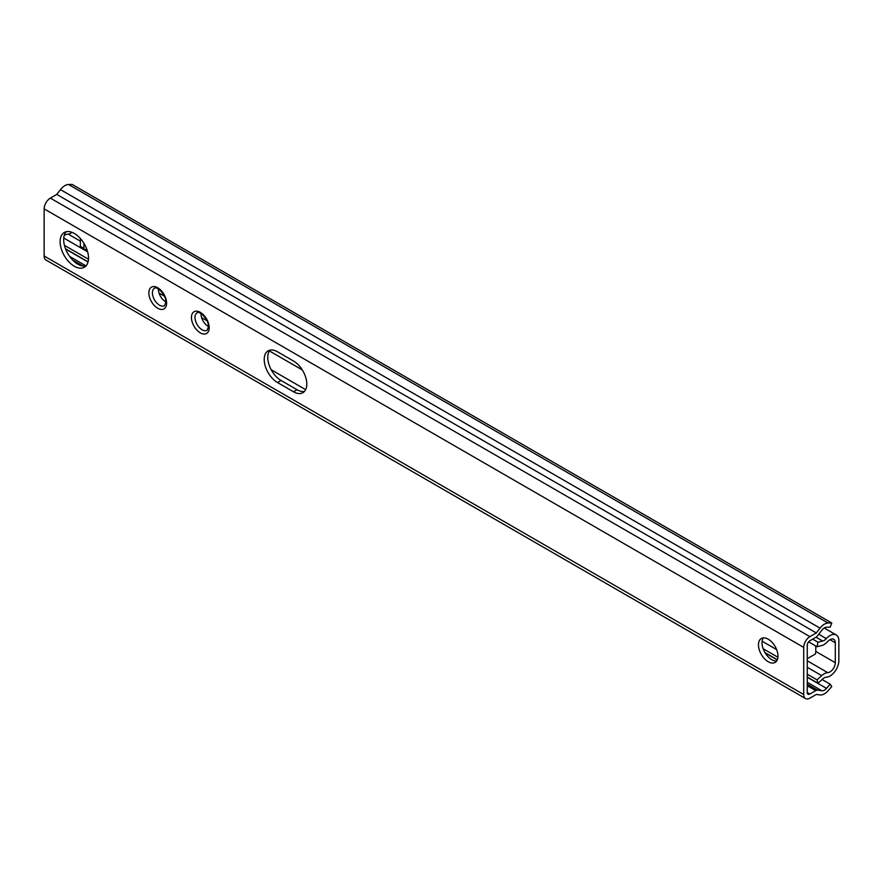 <?xml version="1.0" encoding="UTF-8"?>
<svg xmlns="http://www.w3.org/2000/svg" width="883" height="883" viewBox="0 0 883 883"><rect width="100%" height="100%" fill="white"/><g stroke="black" fill="none" stroke-linecap="round" stroke-linejoin="round"><path stroke-width="1.32" d="M71.887 232.306A7.528 4.349 -60 0 1 68.212 234.116A12.55 7.241 120 0 0 64.183 235.529M826.19 677.228A12.55 7.241 120 0 0 838.85 660.65L838.85 640.705A12.55 7.241 120 0 0 836.256 634.965A12.55 7.241 120 0 0 826.311 638.619A7.528 4.349 -60 0 1 822.658 641.047L817.989 642.217L817.018 646.72L821.698 645.55A12.55 7.241 120 0 0 827.779 641.5A7.528 4.349 -60 0 1 833.74 639.314A7.528 4.349 -60 0 1 835.296 642.758L835.296 662.703A7.528 4.349 -60 0 1 827.779 672.647A12.55 7.241 120 0 0 821.698 675.627L817.018 679.844L817.989 683.232L822.846 678.839A6.777 3.907 -60 0 1 826.19 677.228M83.907 243.289L83.907 248.421A2.506 1.446 120 0 0 84.426 249.569A2.506 1.446 120 0 0 85.673 249.447L86.666 248.874M84.426 249.569L80.872 247.516A2.506 1.446 -60 0 1 80.353 246.368L80.353 238.498M807.261 658.674L815.384 653.983A7.528 4.349 120 0 0 815.782 651.433L835.296 662.703M815.782 646.003L815.782 651.433M65.541 248.807L88.079 261.821M764.998 652.636L777.338 659.767M807.261 677.04L817.989 683.232M64.426 245.342L88.477 259.227M763.144 648.74L777.923 657.272M807.261 674.204L817.018 679.844M808.629 641.875L817.018 646.72M812.669 639.149L817.989 642.217M831.753 622.979L72.185 184.448L68.521 184.503A11.799 6.81 120 0 0 60.474 189.624L56.766 194.415L50.364 198.112A8.786 5.066 120 0 0 44.15 208.874L44.15 256.004A8.786 5.066 120 0 0 45.971 260.021L805.528 698.552A8.786 5.066 120 0 0 809.921 698.122L816.322 694.424L820.042 694.932A11.799 6.81 120 0 0 828.077 690.76L831.753 686.588L830.197 684.193L826.521 688.365A6.777 3.907 -60 0 1 821.907 690.771L817.647 690.175A5.022 2.903 120 0 0 815.771 690.638L809.921 694.016A3.764 2.174 -60 0 1 808.044 694.204A3.764 2.174 -60 0 1 807.261 692.482L807.261 645.352A3.764 2.174 -60 0 1 809.921 640.738L815.771 637.36A5.022 2.903 120 0 0 817.647 635.672L821.907 630.153A6.777 3.907 -60 0 1 826.521 627.217L830.197 627.162L831.753 622.979L828.077 623.034A11.799 6.81 120 0 0 820.042 628.144L816.322 632.945L809.921 636.643A8.786 5.066 120 0 0 803.707 647.405L803.707 694.535A8.786 5.066 120 0 0 805.528 698.552M67.086 249.701L66.965 249.845A6.777 3.907 -60 0 1 66.269 250.562M60.121 241.655A20.077 11.589 60 0 1 64.282 232.472A20.077 11.589 60 0 1 79.757 237.847A20.077 11.589 60 0 1 88.521 258.057A20.077 11.589 60 0 1 84.36 267.24A20.077 11.589 60 0 1 68.885 261.865A20.077 11.589 60 0 1 60.121 241.655M758.453 644.844A13.808 7.969 60 0 1 761.312 638.519A13.808 7.969 60 0 1 771.952 642.217A13.808 7.969 60 0 1 777.978 656.113A13.808 7.969 60 0 1 775.119 662.427A13.808 7.969 60 0 1 764.479 658.729A13.808 7.969 60 0 1 758.453 644.844M277.516 351.798A18.819 10.872 -120 0 0 268.112 350.871A18.819 10.872 -120 0 0 265.22 365.959A18.819 10.872 -120 0 0 277.516 382.538L293.487 391.765A18.819 10.872 -120 0 0 302.902 392.692A18.819 10.872 -120 0 0 305.794 377.615A18.819 10.872 -120 0 0 293.487 361.026L277.516 351.798M85.971 265.949A20.077 11.589 60 0 1 71.291 258.542A20.077 11.589 60 0 1 63.675 239.613A20.077 11.589 60 0 1 66.214 231.721M776.665 661.003A13.808 7.969 60 0 1 766.897 655.374A13.808 7.969 60 0 1 762.007 642.791A13.808 7.969 60 0 1 763.32 637.901M304.514 391.379A18.819 10.872 60 0 1 297.041 389.712L281.07 380.496A18.819 10.872 60 0 1 269.315 365.529A18.819 10.872 60 0 1 270.055 350.143M56.766 194.415L816.322 632.945M822.095 679.513L830.197 684.193M158.443 289.028A10.044 5.795 -120 0 0 158.443 289.403A10.044 5.795 -120 0 0 165.861 301.876M201.037 313.62A10.044 5.795 -120 0 0 201.026 313.995A10.044 5.795 -120 0 0 208.454 326.467M271.213 369.756L305.661 389.646M269.425 350.959L302.284 369.933M83.907 248.421L80.353 246.368M68.212 234.116L80.353 241.125M807.261 660.804L827.779 672.647M829.976 639.678L835.296 642.758M818.74 634.248L826.311 638.619M63.742 238.024L87.627 251.81M159.039 293.035L164.393 296.136M201.633 317.626L206.986 320.717M762.106 641.224L776.621 649.601M807.261 667.294L821.698 675.627M816.024 637.206L822.658 641.047M44.15 256.004L803.707 694.535M44.15 208.874L803.707 647.405M166.6 303.134A12.55 7.241 60 0 1 157.726 308.255A12.55 7.241 60 0 1 148.852 292.891A12.55 7.241 60 0 1 157.726 287.77A12.55 7.241 60 0 1 166.6 303.134M209.194 327.725A12.55 7.241 60 0 1 200.32 332.847A12.55 7.241 60 0 1 191.445 317.483A12.55 7.241 60 0 1 200.32 312.361A12.55 7.241 60 0 1 209.194 327.725M50.364 198.112L809.921 636.643M60.474 189.624L820.042 628.144M68.521 184.503L828.077 623.034M807.261 692.482L809.921 694.016M807.261 685.727L815.771 690.638M72.693 260.088L83.046 266.059M807.261 684.182L817.647 690.175M69.68 256.467L86.015 265.904M807.261 682.305L821.907 690.771M66.965 249.845L88.035 262.008M765.197 652.956L777.261 659.932M807.261 677.25L826.521 688.365M281.07 380.496L277.516 382.538M297.041 389.712L293.487 391.765M152.406 292.891A10.044 5.795 60 0 1 154.481 288.288C156.037 285.452 166.379 294.525 165.872 302.107L164.525 305.684A10.044 5.795 60 0 1 156.788 302.99A10.044 5.795 60 0 1 152.406 292.891M195 317.483A10.044 5.795 60 0 1 197.075 312.88C198.631 310.043 208.973 319.116 208.465 326.699L207.119 330.275A10.044 5.795 60 0 1 199.381 327.582A10.044 5.795 60 0 1 195 317.483M824.203 628.012L836.256 634.965"/></g></svg>

